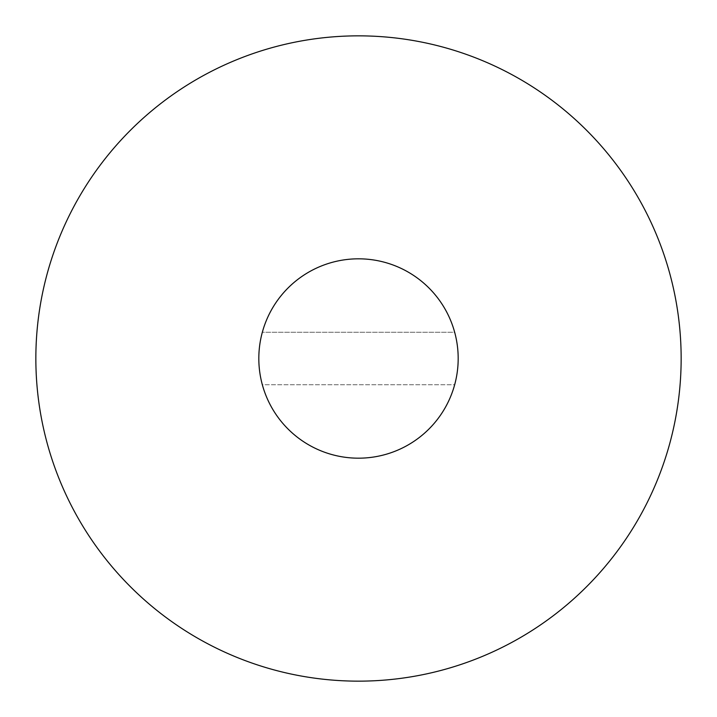 <?xml version="1.0" encoding="UTF-8"?>
<svg xmlns="http://www.w3.org/2000/svg" width="717" height="717" viewBox="0 0 717 717"><rect width="100%" height="100%" fill="white"/><g stroke="black" fill="none" stroke-linecap="round" stroke-linejoin="round"><path stroke-width="0.54" stroke-dasharray="3.58 2.69" d="M258.819 358.5A99.681 99.681 0 0 1 262.332 332.267L454.668 332.267A99.681 99.681 0 0 1 454.668 384.733L262.332 384.733A99.681 99.681 0 0 0 454.668 384.733L262.332 384.733A99.681 99.681 0 0 1 358.5 258.819A99.681 99.681 0 0 1 458.181 358.5A99.681 99.681 0 0 1 358.5 458.181A99.681 99.681 0 0 1 258.819 358.5A99.681 99.681 0 0 1 358.5 258.819A99.681 99.681 0 0 1 458.181 358.5A99.681 99.681 0 0 1 358.5 458.181A99.681 99.681 0 0 1 258.819 358.5M454.668 332.267A99.681 99.681 0 0 0 262.332 332.267L454.668 332.267M35.85 358.5A322.65 322.65 0 0 1 358.5 35.85A322.65 322.65 0 0 1 681.15 358.5A322.65 322.65 0 0 1 358.5 681.15A322.65 322.65 0 0 1 35.85 358.5"/><path stroke-width="1.08" d="M358.5 258.819A99.681 99.681 0 0 1 458.181 358.5A99.681 99.681 0 0 1 358.5 458.181A99.681 99.681 0 0 1 258.819 358.5A99.681 99.681 0 0 1 358.5 258.819M35.85 358.5A322.65 322.65 0 0 1 358.5 35.85A322.65 322.65 0 0 1 681.15 358.5A322.65 322.65 0 0 1 358.5 681.15A322.65 322.65 0 0 1 35.85 358.5M458.181 358.5A99.681 99.681 0 0 1 358.5 458.181A99.681 99.681 0 0 1 258.819 358.5"/></g></svg>
